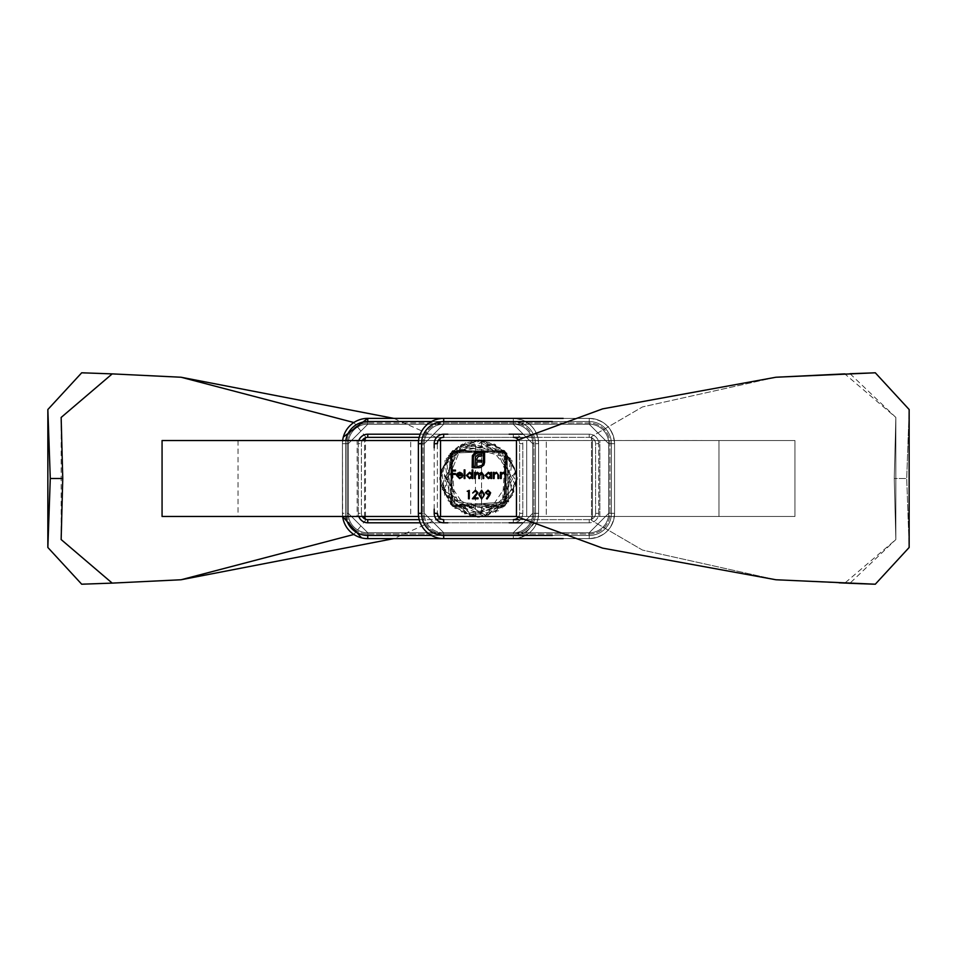 <?xml version="1.0" encoding="UTF-8"?>
<svg xmlns="http://www.w3.org/2000/svg" width="957" height="957" viewBox="0 0 957 957"><rect width="100%" height="100%" fill="white"/><g stroke="black" fill="none" stroke-linecap="round" stroke-linejoin="round"><path stroke-width="0.72" stroke-dasharray="4.79 3.59" d="M516.493 440.483L794.932 440.531L516.469 440.531L516.469 516.469L440.531 516.469L440.531 440.531L440.531 516.469L718.982 516.469L440.531 516.469L440.531 440.531L718.982 440.531L481.538 440.531L481.538 516.469L440.531 516.469L440.531 440.531L481.538 440.531L481.538 516.469L718.982 516.469L546.291 516.469L599.872 516.469L592.419 516.469L592.419 440.531L516.469 440.531L516.469 516.469L592.419 516.469L592.419 440.531L516.469 440.531L516.469 516.469L592.419 516.469L592.419 440.531L591.534 436.595L642.482 406.928L775.948 377.237L602.527 408.89L516.469 440.531L794.932 440.531L516.469 440.531L516.469 516.469L794.932 516.469L592.419 516.469L591.534 520.405L642.482 550.072L775.948 579.763L875.296 584.213L909.15 547.476L906.722 478.5L909.15 409.524L875.296 372.787L775.948 377.237L871.791 372.943M563.206 418.376L589.249 418.376A25.313 25.313 0 0 1 614.561 443.689L614.561 513.311A25.313 25.313 0 0 1 589.249 538.624L513.311 538.624A25.313 25.313 0 0 0 538.624 513.311L538.624 443.689A25.313 25.313 0 0 0 513.311 418.376L367.751 418.376A25.313 25.313 0 0 0 342.439 443.689L342.439 513.311A25.313 25.313 0 0 0 367.751 538.624L513.311 538.624A25.313 25.313 0 0 0 538.624 513.311L538.624 443.689A25.313 25.313 0 0 0 513.311 418.376L589.249 418.376A25.313 25.313 0 0 1 614.561 443.689L614.561 513.311A25.313 25.313 0 0 1 589.249 538.624L443.689 538.624A25.313 25.313 0 0 1 418.58 516.469L238.018 516.469L516.469 516.469L440.531 516.469L440.531 488.68L440.531 516.469L794.932 516.469L599.872 516.469L599.872 440.531L546.291 440.531L718.982 440.531L516.469 440.531L516.493 516.517M850.055 373.72L895.848 417.443L894.257 478.5L895.848 539.557L849.912 583.268M845.821 373.852L844.804 373.888L895.848 417.443L894.257 478.5L906.722 478.5L909.15 409.524L909.15 547.476L906.722 478.5L894.257 478.5L895.848 539.557L844.804 583.112L839.074 582.825L871.791 584.057M162.068 440.531L475.462 440.531L475.462 516.469L516.469 516.469L477.531 516.828L488.955 514.483L505.99 504.698L503.801 450.292L451.453 451.919L454.946 508.466L504.698 506.181L510.763 458.523L480.055 440.567L444.921 460.664L450.496 504.172L468.511 514.627L479.481 516.828L440.531 516.469L440.531 440.531L440.531 516.469L440.531 440.531L440.531 516.469L440.531 440.531L516.469 440.531L516.469 516.469L592.419 516.469L592.419 440.531L599.872 440.531L599.872 516.469L546.291 516.469L546.291 440.531L546.291 516.469L516.469 516.469L516.469 478.5M162.068 516.469L410.709 516.469L410.709 440.531L487.879 440.531M475.462 516.469L592.419 516.469L591.534 520.405L642.482 550.072L775.948 579.763L839.074 582.825M775.948 377.237L642.482 406.928L591.534 436.595L591.534 520.405L591.534 436.595L592.419 440.531L516.469 440.531L516.469 516.469L602.527 548.11L775.948 579.763M364.581 516.469L440.531 516.469L364.581 516.469L364.581 440.531L357.128 440.531L357.128 516.469L364.581 516.469L364.581 440.531L488.68 440.531L477.531 440.172L488.943 442.517L505.978 452.302L503.502 506.983L464.803 513.921L441.679 469.277L465.389 442.947L504.459 450.591L515.919 472.148L495.69 512.354L444.945 496.384L441.584 469.72L457.003 447.601L478.691 440.256M487.879 516.469L469.121 516.469M517.45 518.096A6.328 6.328 0 0 0 519.639 513.311L519.639 443.689A6.328 6.328 0 0 0 513.311 437.361L419.178 437.361M437.624 441.883L438.21 440.531A6.328 6.328 0 0 1 443.689 437.361L367.751 437.361A6.328 6.328 0 0 0 361.423 443.689L361.423 513.311A6.328 6.328 0 0 0 362.272 516.469M431.44 535.453L513.311 535.453L513.311 538.624L513.311 535.453A22.155 22.155 0 0 0 535.453 513.311L538.624 513.311L532.798 513.311L538.624 513.311L535.453 513.311L535.453 443.689L538.624 443.689L535.453 443.689A22.155 22.155 0 0 0 513.311 421.547L513.311 418.376L513.311 421.547L513.311 418.376L367.751 418.376A25.313 25.313 0 0 0 342.439 443.689L342.439 513.311A25.313 25.313 0 0 0 342.63 516.469A25.313 25.313 0 0 1 342.439 513.311A25.313 25.313 0 0 0 367.751 538.624L513.311 538.624A25.313 25.313 0 0 0 538.624 513.311L538.624 443.689A25.313 25.313 0 0 0 513.311 418.376L367.751 418.376A25.313 25.313 0 0 0 342.439 443.689L342.439 513.311A25.313 25.313 0 0 0 367.751 538.624L513.311 538.624A25.313 25.313 0 0 0 538.624 513.311L538.624 443.689A25.313 25.313 0 0 0 513.311 418.376L513.311 424.202L367.751 424.202A19.487 19.487 0 0 0 348.264 443.689L348.264 513.311A19.487 19.487 0 0 0 367.751 532.798L513.311 532.798A19.487 19.487 0 0 0 532.798 513.311L532.798 443.689A19.487 19.487 0 0 0 513.311 424.202L513.311 418.376L513.311 421.547L367.751 421.547A22.155 22.155 0 0 0 345.597 443.689L345.597 513.311A22.155 22.155 0 0 0 367.751 535.453L513.311 535.453A22.155 22.155 0 0 0 535.453 513.311L535.453 443.689A22.155 22.155 0 0 0 513.311 421.547L431.44 421.547M419.178 519.639L513.311 519.639A6.328 6.328 0 0 0 519.639 513.311L519.639 443.689A6.328 6.328 0 0 0 517.45 438.904M362.272 440.531A6.328 6.328 0 0 0 361.423 443.689L361.423 513.311A6.328 6.328 0 0 0 367.751 519.639L443.689 519.639A6.328 6.328 0 0 1 438.21 516.469M345.824 440.531A22.155 22.155 0 0 0 345.597 443.689L345.597 513.311L342.439 513.311A25.313 25.313 0 0 0 367.751 538.624L367.751 532.798L367.751 538.624L513.311 538.624A25.313 25.313 0 0 0 538.624 513.311L538.624 443.689A25.313 25.313 0 0 0 513.311 418.376L367.751 418.376L367.751 424.202L367.751 418.376A25.313 25.313 0 0 0 342.439 443.689L348.264 443.689L342.439 443.689A25.313 25.313 0 0 1 342.63 440.531A25.313 25.313 0 0 0 342.439 443.689L342.439 513.311L345.597 513.311A22.155 22.155 0 0 0 345.824 516.469M364.581 440.531L440.531 440.531L440.531 478.5M437.361 443.689L437.361 513.311L437.361 443.689A6.328 6.328 0 0 1 437.361 443.665M438.21 440.531L418.58 440.531A25.313 25.313 0 0 1 443.689 418.376L589.249 418.376A25.313 25.313 0 0 1 614.561 443.689L614.561 513.311A25.313 25.313 0 0 1 589.249 538.624L443.689 538.624A25.313 25.313 0 0 1 418.376 513.311L418.376 443.689A25.313 25.313 0 0 1 443.689 418.376L589.249 418.376A25.313 25.313 0 0 1 614.561 443.689L614.561 513.311A25.313 25.313 0 0 1 589.249 538.624L563.206 538.624M475.462 440.531L516.469 440.531L516.469 516.469L516.469 440.531L516.828 479.469L514.483 468.045L504.698 451.01L450.292 453.199L451.919 505.547L508.634 501.839L506.911 453.092L461.741 444.431L441.273 486L472.686 516.122L508.861 500.846L516.828 477.519L516.469 487.879M117.926 374.175L181.052 377.237M393.794 418.376L439.55 438.904M439.55 518.096L393.794 538.624M181.052 579.763L117.926 582.825M365.383 519.173L365.466 520.405L353.863 534.473M365.383 437.827L365.466 436.595L353.863 422.527M516.469 516.469L516.469 468.32L516.828 479.469L514.483 468.045L504.698 451.01L450.292 453.199L451.919 505.547L508.634 501.839L506.911 453.092L458.176 446.452L442.23 489.709L486.288 515.644L511.11 497.054L516.828 477.519L516.469 488.68L516.828 477.531L514.483 488.955L504.698 505.99L450.292 503.801L451.249 452.123L494.53 444.084L513.993 491.79L488.058 515.237L451.525 505.164L451.513 451.883L504.506 450.819L515.309 470.916L516.828 479.481L516.469 468.32M434.741 440.531A9.498 9.498 0 0 1 443.689 434.203L443.689 437.361A6.328 6.328 0 0 1 443.689 437.361L589.249 437.361A6.328 6.328 0 0 1 595.577 443.689L595.577 513.311A6.328 6.328 0 0 1 589.249 519.639L443.689 519.639A6.328 6.328 0 0 1 443.665 519.639L443.689 522.797A9.498 9.498 0 0 1 434.741 516.469M421.774 440.531A22.155 22.155 0 0 1 443.689 421.547L589.249 421.547L589.249 418.376L589.249 421.547A22.155 22.155 0 0 1 611.403 443.689L614.561 443.689L611.403 443.689L614.561 443.689L611.403 443.689L611.403 513.311L614.561 513.311L611.403 513.311A22.155 22.155 0 0 1 589.249 535.453L589.249 538.624L589.249 535.453L589.249 538.624L589.249 535.453L443.689 535.453L443.689 538.624A25.313 25.313 0 0 1 418.376 513.311L418.376 443.689L424.202 443.689L418.376 443.689A25.313 25.313 0 0 1 443.689 418.376L443.689 424.262L443.689 422.994L589.249 422.994A20.695 20.695 0 0 1 609.956 443.689L609.956 513.311A20.695 20.695 0 0 1 589.249 534.006L443.689 534.006A20.695 20.695 0 0 1 422.994 513.311L422.994 443.689A20.695 20.695 0 0 1 443.689 422.994L443.689 424.262L589.249 424.262L589.249 422.994L589.249 424.202A19.487 19.487 0 0 1 608.736 443.689L609.956 443.689L608.688 443.689L608.688 513.311L609.956 513.311L608.688 513.311A19.487 19.487 0 0 1 589.249 532.798L589.249 534.006L589.249 532.738L443.689 532.738L443.689 534.006L443.689 532.798A19.487 19.487 0 0 1 424.202 513.311L422.994 513.311L424.262 513.311L424.262 443.689L422.994 443.689L424.202 443.689A19.487 19.487 0 0 1 443.689 424.202L589.249 424.202L589.249 418.376L589.249 421.547A22.155 22.155 0 0 1 611.403 443.689L611.403 513.311A22.155 22.155 0 0 1 589.249 535.453L443.689 535.453A22.155 22.155 0 0 1 421.774 516.469M518.742 437.361L589.249 437.361A6.328 6.328 0 0 1 595.577 443.689L595.577 513.311A6.328 6.328 0 0 1 589.249 519.639L518.742 519.639M490.893 472.387L491.647 472.387L491.647 478.5L490.893 478.5L490.893 477.447L488.393 478.608L485.211 475.426L488.417 472.28L490.893 473.512L490.893 472.387M488.429 477.854L490.893 475.45L488.429 473.021L485.965 475.438L488.429 477.854M493.369 478.5L493.369 472.387L494.123 472.387L494.123 473.488L496.444 472.28L498.729 475.378L498.729 478.5L497.987 478.5L497.891 474.229L496.312 473.021L494.231 474.648L494.123 478.5L493.369 478.5M500.451 478.5L500.451 472.387L501.205 472.387L501.205 473.488L503.526 472.28L505.822 475.378L505.822 478.5L505.069 478.5L504.973 474.229L503.394 473.033L501.312 474.648L501.205 478.5L500.451 478.5M467.231 491.264L469.265 490.415L469.265 498.776L468.511 498.776L468.511 491.264L467.231 491.264M474.576 478.5L474.576 472.387L475.33 472.387L475.33 473.44L477.447 472.28L479.385 473.751L481.634 472.28L483.704 475.186L483.704 478.5L482.95 478.5L482.95 475.186L481.503 473.021L479.517 476.119L479.517 478.5L478.763 478.5L478.763 475.39L477.316 473.021L475.33 475.928L475.33 478.5L474.576 478.5M472.112 469.911L472.866 469.911L472.866 478.5L472.112 478.5L472.112 477.435L469.612 478.608L466.43 475.426L469.636 472.268L472.112 473.559L472.112 469.911M469.636 477.854L472.112 475.45L469.648 473.021L467.172 475.426L469.636 477.854M464.169 478.5L464.169 469.911L464.923 469.911L464.923 478.5L464.169 478.5M459.527 477.854L462.458 476.921L459.623 478.608L456.549 475.462L457.255 473.416L459.647 472.268L462.111 473.476L462.781 475.605L457.302 475.605L459.527 477.854M457.374 474.851L462.028 474.851L459.683 473.021L457.374 474.851M474.899 452.505L484.577 451.812L484.577 462.339L483.871 464.994L480.665 467.518L477.998 467.746L477.998 466.49L482.101 465.281L483.321 462.339L483.321 453.056L477.579 453.056L474.636 454.288L473.404 457.207L473.404 466.49L475.115 466.49L475.402 457.099L477.734 454.814L481.682 454.527L481.682 456.154L478.368 456.333L476.849 458.858L476.849 460.341L481.682 460.341L481.682 461.944L476.849 461.944L476.873 467.746L472.16 467.746L472.375 455.711L474.899 452.505M489.661 495.224L487.089 498.992L486.479 498.585L488.812 495.176L485.366 492.759L488.034 490.199L490.63 492.771L489.661 495.224M487.998 491.049L486.12 492.723L488.07 494.386L489.876 492.723L487.998 491.049M481.622 498.992L478.823 494.602L481.622 490.199L484.505 494.602L481.622 498.992M483.763 494.602L481.646 491.049L479.577 494.602L481.646 498.142L483.441 496.695L483.763 494.602M475.39 491.049L472.698 492.987L475.438 490.199L477.962 492.688L474.17 497.927L478.069 497.927L478.069 498.776L472.375 498.776L477.208 492.747L475.39 491.049M451.393 478.5L451.393 470.126L455.472 470.126L455.472 470.988L452.147 470.988L452.147 473.559L455.472 473.559L455.472 474.421L452.147 474.421L452.147 478.5L451.393 478.5M526.721 516.469L526.721 440.531L526.721 516.469M513.311 424.202L367.751 424.202A19.487 19.487 0 0 0 348.264 443.689L348.264 513.311A19.487 19.487 0 0 0 367.751 532.798L513.311 532.798A19.487 19.487 0 0 0 532.798 513.311L532.798 443.689A19.487 19.487 0 0 0 513.311 424.202L513.311 424.202M513.311 422.994L513.311 424.262L513.311 422.994L367.751 422.994L367.751 424.262L367.751 422.994A20.695 20.695 0 0 0 347.044 443.689L348.312 443.689L347.044 443.689L347.044 513.311L348.312 513.311L347.044 513.311A20.695 20.695 0 0 0 367.751 534.006L367.751 532.738L367.751 534.006L513.311 534.006L513.311 532.738L513.311 534.006A20.695 20.695 0 0 0 534.006 513.311L532.738 513.311L534.006 513.311L534.006 443.689L532.738 443.689L534.006 443.689A20.695 20.695 0 0 0 513.311 422.994L367.751 422.994A20.695 20.695 0 0 0 347.044 443.689L347.044 513.311A20.695 20.695 0 0 0 367.751 534.006L513.311 534.006A20.695 20.695 0 0 0 534.006 513.311L534.006 443.689A20.695 20.695 0 0 0 513.311 422.994M420.231 522.797L513.311 522.797L513.311 519.639L513.311 522.797A9.498 9.498 0 0 0 522.797 513.311L519.639 513.311L522.797 513.311L522.797 443.689L519.639 443.689L522.797 443.689A9.498 9.498 0 0 0 513.311 434.203L513.311 437.361L513.311 434.203L420.231 434.203M358.803 440.531A9.498 9.498 0 0 0 358.253 443.689L361.423 443.689L358.253 443.689L358.253 513.311L361.423 513.311L358.253 513.311A9.498 9.498 0 0 0 367.751 522.797L513.311 522.797A9.498 9.498 0 0 0 522.797 513.311L522.797 443.689A9.498 9.498 0 0 0 513.311 434.203L367.751 434.203A9.498 9.498 0 0 0 358.253 443.689L358.253 513.311A9.498 9.498 0 0 0 358.803 516.469M513.311 421.547L367.751 421.547A22.155 22.155 0 0 0 345.597 443.689L345.597 513.311A22.155 22.155 0 0 0 367.751 535.453L513.311 535.453A22.155 22.155 0 0 0 535.453 513.311L535.453 443.689A22.155 22.155 0 0 0 513.311 421.547L367.751 421.547A22.155 22.155 0 0 0 345.597 443.689L345.597 513.311A22.155 22.155 0 0 0 367.751 535.453L513.311 535.453A22.155 22.155 0 0 0 535.453 513.311L535.453 443.689A22.155 22.155 0 0 0 513.311 421.547M519.639 443.689A6.328 6.328 0 0 0 513.311 437.361M538.624 443.689A25.313 25.313 0 0 0 513.311 418.376C528.683 419.884 537.116 428.317 538.624 443.689M513.311 519.639A6.328 6.328 0 0 0 519.639 513.311M513.311 538.624A25.313 25.313 0 0 0 538.624 513.311L537.918 519.22L521.888 537.128L513.311 538.624M367.751 522.797L367.751 519.639A6.328 6.328 0 0 1 361.423 513.311M367.751 538.624L367.751 535.453M367.751 434.203L367.751 437.361A6.328 6.328 0 0 0 361.423 443.689M367.751 418.376L367.751 421.547M552.368 421.547L589.249 421.547A22.155 22.155 0 0 1 611.403 443.689L611.403 513.311A22.155 22.155 0 0 1 589.249 535.453L443.689 535.453A22.155 22.155 0 0 1 421.547 513.311L418.376 513.311L421.547 513.311L421.547 443.689A22.155 22.155 0 0 1 443.689 421.547L443.689 418.376L443.689 421.547L589.249 421.547A22.155 22.155 0 0 1 611.403 443.689L611.403 513.311A22.155 22.155 0 0 1 589.249 535.453L552.368 535.453M443.689 434.203L589.249 434.203A9.498 9.498 0 0 1 598.747 443.689L598.747 513.311A9.498 9.498 0 0 1 589.249 522.797L443.689 522.797M447.864 434.203L509.136 434.203M443.689 535.453A22.155 22.155 0 0 1 421.547 513.311L421.547 443.689A22.155 22.155 0 0 1 443.689 421.547L443.689 418.376L589.249 418.376A25.313 25.313 0 0 1 614.561 443.689L608.736 443.689L608.736 513.311L614.561 513.311A25.313 25.313 0 0 1 589.249 538.624L589.249 532.798L443.689 532.798L443.689 538.624A25.313 25.313 0 0 1 418.376 513.311L424.202 513.311L424.202 443.689A19.487 19.487 0 0 1 443.689 424.202L443.689 418.376A25.313 25.313 0 0 0 418.376 443.689C419.884 428.317 428.317 419.884 443.689 418.376M443.689 422.994L589.249 422.994A20.695 20.695 0 0 1 609.956 443.689L609.956 513.311A20.695 20.695 0 0 1 589.249 534.006L443.689 534.006A20.695 20.695 0 0 1 422.994 513.311L422.994 443.689A20.695 20.695 0 0 1 443.689 422.994M443.689 421.547L589.249 421.547L589.249 418.376L589.249 424.202A19.487 19.487 0 0 1 608.736 443.689L614.561 443.689L614.561 513.311L608.736 513.311A19.487 19.487 0 0 1 589.249 532.798L589.249 538.624L443.689 538.624L443.689 532.798A19.487 19.487 0 0 1 424.202 513.311L418.376 513.311C419.884 528.683 428.317 537.116 443.689 538.624M434.203 509.136L434.203 447.864M522.522 434.203L589.249 434.203L589.249 437.361L589.249 434.203A9.498 9.498 0 0 1 598.747 443.689L595.577 443.689L598.747 443.689L598.747 513.311L595.577 513.311L598.747 513.311A9.498 9.498 0 0 1 589.249 522.797L589.249 519.639L589.249 522.797L522.522 522.797M509.136 522.797L447.864 522.797M595.577 513.311A6.328 6.328 0 0 1 589.249 519.639M608.688 513.311L589.249 532.738L443.689 532.738L424.262 513.311L424.262 443.689L443.689 424.262L589.249 424.262L608.736 443.689L608.688 513.311L589.249 532.738L443.689 532.738L424.262 513.311L424.262 443.689L443.689 424.262L589.249 424.262L608.688 443.689L608.688 513.311M589.249 437.361A6.328 6.328 0 0 1 595.577 443.689M794.932 440.531L794.932 516.469L794.932 440.531M718.982 440.531L718.982 516.469L718.982 440.531M895.848 417.443L895.848 539.557L895.848 417.443M440.531 487.879L440.172 477.531L440.531 488.68L440.172 477.531L442.517 488.955L452.302 505.99L506.708 503.801L505.751 452.123L462.47 444.084L443.007 491.79L468.942 515.237L505.475 505.164L505.487 451.883L452.494 450.819L441.691 470.916L440.172 479.481L440.531 468.32M480.342 440.531L488.955 442.517L505.99 452.302L503.801 506.708L452.111 505.739L452.015 451.106L504.495 450.627L512.533 495.331L471.035 515.727L441.225 471.394L456.094 448.187L479.481 440.172L468.32 440.531L479.469 440.172L468.045 442.517L451.01 452.302L453.199 506.708L504.889 505.739L504.985 451.106L452.505 450.627L444.467 495.331L485.965 515.727L515.775 471.394L500.906 448.187L477.519 440.172M848.811 583.268L852.807 583.423M856.096 583.543L857.639 583.603M862.544 583.782L864.027 583.83M872.868 584.141L875.296 584.213M469.121 440.531L479.481 440.172M477.531 516.828L488.955 514.483L505.99 504.698L503.801 450.292L451.453 451.919L454.946 508.466L504.674 506.205L510.894 458.726L460.975 444.873L441.285 485.893L462.016 512.139L479.481 516.828L468.32 516.469L479.469 516.828L468.045 514.483L451.01 504.698L453.199 450.292L505.547 451.919L502.054 508.466L452.302 506.181L446.237 458.523L476.945 440.567L512.079 460.664L506.504 504.172L488.489 514.627L477.519 516.828M440.172 477.531L442.517 488.955L452.302 505.99L506.708 503.801L505.751 452.123L462.47 444.084L443.019 491.826L469.887 515.464L498.489 510.763L516.397 480.749L485.343 441.033L448.761 455.269L440.172 479.481L442.517 468.045L452.302 451.01L506.708 453.199L505.081 505.547L448.366 501.839L450.089 453.092L495.259 444.431L515.727 486L484.314 516.122L448.139 500.846L440.172 477.519M513.311 424.262L367.751 424.262L348.312 443.689L348.312 513.311L367.751 532.738L513.311 532.738L532.738 513.311L532.738 443.689L513.311 424.262L367.751 424.262L348.312 443.689L348.312 513.311L367.751 532.738L513.311 532.738L532.738 513.311L532.738 443.689L513.311 424.262M343.312 437.086L342.439 443.689L342.63 516.469M361.579 537.858L365.096 538.48M238.018 440.531L238.018 516.469M365.466 436.595L365.466 520.405M61.152 417.443L61.152 539.557M111.179 373.852L112.196 373.888M614.561 513.311C613.066 528.683 604.621 537.116 589.249 538.624M589.249 418.376C604.621 419.872 613.066 428.317 614.561 443.689"/><path stroke-width="1.44" d="M516.493 516.517L602.635 548.134L775.948 579.763L875.296 584.213L909.15 547.476L909.15 409.524L875.296 372.787L775.948 377.237L602.635 408.866L516.493 440.483M775.948 579.763L871.791 584.057M871.791 372.943L850.055 373.72M775.948 377.237L844.804 373.888M849.912 583.268L839.074 582.825M516.469 440.531L440.531 440.531L440.531 516.469L516.469 516.469L516.469 440.531L516.469 516.469L440.531 516.469L440.531 440.531L516.469 440.531L440.531 440.531M516.469 478.5L516.469 516.469L440.531 516.469L440.531 478.5M345.824 516.469A22.155 22.155 0 0 0 367.751 535.453L367.751 538.624A25.313 25.313 0 0 1 342.63 516.469A25.313 25.313 0 0 0 367.751 538.624L443.689 538.624A25.313 25.313 0 0 1 418.376 513.311L418.58 516.469L162.068 516.469L162.068 440.531L418.58 440.531L418.376 443.689A25.313 25.313 0 0 1 443.689 418.376L367.751 418.376A25.313 25.313 0 0 0 342.63 440.531A25.313 25.313 0 0 1 367.751 418.376L343.312 437.086M517.45 438.904A6.328 6.328 0 0 0 513.335 437.361L518.742 437.361M518.742 519.639L513.335 519.639A6.328 6.328 0 0 0 517.45 518.096M362.272 516.469A6.328 6.328 0 0 0 367.751 519.639L419.178 519.639M419.178 437.361L367.751 437.361A6.328 6.328 0 0 0 362.272 440.531M475.39 491.049L472.698 492.987L475.438 490.199L477.962 492.688L474.17 497.927L478.069 497.927L478.069 498.776L472.375 498.776L477.208 492.747L475.39 491.049M489.661 495.224L487.089 498.992L486.479 498.585L488.812 495.176L485.366 492.759L488.034 490.199L490.63 492.771L489.661 495.224M459.527 477.854L462.458 476.921L459.623 478.608L456.549 475.462L457.255 473.416L459.647 472.268L462.111 473.476L462.781 475.605L457.302 475.605L459.527 477.854M472.112 469.911L472.866 469.911L472.866 478.5L472.112 478.5L472.112 477.435L469.612 478.608L466.43 475.426L469.636 472.268L472.112 473.559L472.112 469.911M467.231 491.264L469.265 490.415L469.265 498.776L468.511 498.776L468.511 491.264L467.231 491.264M493.369 478.5L493.369 472.387L494.123 472.387L494.123 473.488L496.444 472.28L498.729 475.378L498.729 478.5L497.987 478.5L497.891 474.229L496.312 473.021L494.231 474.648L494.123 478.5L493.369 478.5M490.893 472.387L491.647 472.387L491.647 478.5L490.893 478.5L490.893 477.447L488.393 478.608L485.211 475.426L488.417 472.28L490.893 473.512L490.893 472.387M500.451 478.5L500.451 472.387L501.205 472.387L501.205 473.488L503.526 472.28L505.822 475.378L505.822 478.5L505.069 478.5L504.973 474.229L503.394 473.033L501.312 474.648L501.205 478.5L500.451 478.5M474.576 478.5L474.576 472.387L475.33 472.387L475.33 473.44L477.447 472.28L479.385 473.751L481.634 472.28L483.704 475.186L483.704 478.5L482.95 478.5L482.95 475.186L481.503 473.021L479.517 476.119L479.517 478.5L478.763 478.5L478.763 475.39L477.316 473.021L475.33 475.928L475.33 478.5L474.576 478.5M464.169 478.5L464.169 469.911L464.923 469.911L464.923 478.5L464.169 478.5M474.899 452.505L484.577 451.812L484.577 462.339L483.871 464.994L480.665 467.518L477.998 467.746L477.998 466.49L482.101 465.281L483.321 462.339L483.321 453.056L477.579 453.056L474.636 454.288L473.404 457.207L473.404 466.49L475.115 466.49L475.402 457.099L477.734 454.814L481.682 454.527L481.682 456.154L478.368 456.333L476.849 458.858L476.849 460.341L481.682 460.341L481.682 461.944L476.849 461.944L476.873 467.746L472.16 467.746L472.375 455.711L474.899 452.505M481.622 498.992L478.823 494.602L481.622 490.199L484.505 494.602L481.622 498.992M451.393 478.5L451.393 470.126L455.472 470.126L455.472 470.988L452.147 470.988L452.147 473.559L455.472 473.559L455.472 474.421L452.147 474.421L452.147 478.5L451.393 478.5M438.21 516.469L440.459 516.469L438.21 516.469L437.361 513.311A6.328 6.328 0 0 0 443.665 519.639A6.328 6.328 0 0 1 437.361 513.335L434.203 513.311L434.203 509.136M437.624 441.883L437.361 443.689A6.328 6.328 0 0 1 443.665 437.361L443.689 434.203L447.864 434.203M440.459 440.531L438.21 440.531M85.209 584.057L81.704 584.213L47.85 547.476L50.278 478.5L47.85 409.524L81.704 372.787L85.209 372.943M353.863 422.527L181.052 377.237L393.794 418.376M439.55 438.904L440.507 440.483M440.507 516.517L439.55 518.096M393.794 538.624L181.052 579.763L112.196 583.112L61.152 539.557L62.743 478.5L61.152 417.443L112.196 373.888L181.052 377.237M364.581 516.469L365.383 519.173M353.863 534.473L181.052 579.763M364.581 440.531L365.383 437.827M50.278 478.5L62.743 478.5M563.206 538.624L443.689 538.624L443.689 535.453A22.155 22.155 0 0 1 421.547 513.311L418.376 513.311L418.376 443.689L421.547 443.689A22.155 22.155 0 0 1 443.689 421.547L443.689 418.376L563.206 418.376M490.893 475.45L488.429 473.021L485.965 475.438L488.429 477.854L490.893 475.45M472.112 475.45L469.648 473.021L467.172 475.426L469.636 477.854L472.112 475.45M457.374 474.851L462.028 474.851L459.683 473.021L457.374 474.851M486.12 492.723L488.07 494.386L489.876 492.723L487.998 491.049L486.12 492.723M481.646 491.049L479.577 494.602L481.646 498.142L483.441 496.695L483.763 494.602L481.646 491.049M367.751 535.453L431.44 535.453M367.751 519.639L367.751 522.797L420.231 522.797M358.803 516.469A9.498 9.498 0 0 0 367.751 522.797M431.44 421.547L367.751 421.547A22.155 22.155 0 0 0 345.824 440.531M367.751 421.547L367.751 418.376M367.751 437.361L367.751 434.203A9.498 9.498 0 0 0 358.803 440.531M420.231 434.203L367.751 434.203M509.136 434.203L522.522 434.203M443.689 421.547L552.368 421.547M434.203 447.864L434.203 443.689L437.361 443.689A6.328 6.328 0 0 1 443.665 437.361M434.203 443.689A9.498 9.498 0 0 1 443.689 434.203M421.547 513.311L421.547 443.689M447.864 522.797L443.689 522.797A9.498 9.498 0 0 1 434.203 513.311M443.689 522.797L443.689 519.639M522.522 522.797L509.136 522.797M552.368 535.453L443.689 535.453M875.296 584.213L848.811 583.268M852.807 583.423L856.096 583.543M857.639 583.603L862.544 583.782M864.027 583.83L872.868 584.141M516.828 477.531L516.828 479.469M478.691 440.256L480.342 440.531M479.469 516.828L477.531 516.828M440.172 479.469L440.172 477.531M342.63 516.469L361.579 537.858M365.096 538.48L367.751 538.624M47.85 547.476L47.85 409.524M81.704 584.213L112.196 583.112M81.704 372.787L112.196 373.888"/></g></svg>
